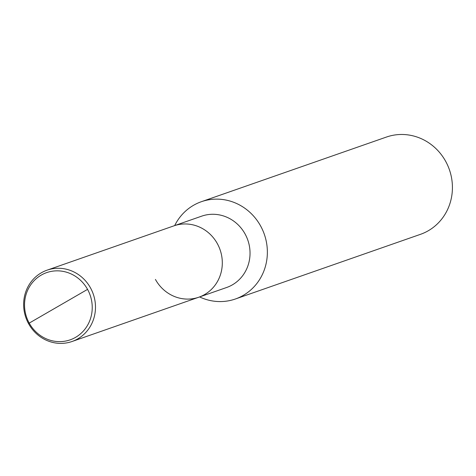 <?xml version="1.0" encoding="UTF-8"?>
<svg xmlns="http://www.w3.org/2000/svg" width="476" height="476" viewBox="0 0 476 476"><rect width="100%" height="100%" fill="white"/><g stroke="black" fill="none" stroke-linecap="round" stroke-linejoin="round"><path stroke-width="0.71" d="M28.608 323.734A37.788 35.688 -109.3 0 0 72.025 341.506A37.788 35.688 -109.3 0 0 90.511 287.926A37.788 35.688 -109.3 0 0 47.1 270.154A37.788 35.688 -109.3 0 0 28.608 323.734L29.22 323.109A35.611 33.629 -109.3 0 0 75.565 337.359A35.611 33.629 -109.3 0 0 87.554 289.372A35.611 33.629 -109.3 0 0 41.21 275.116A35.611 33.629 -109.3 0 0 29.22 323.109L87.554 289.372M155.426 279.43A37.788 35.688 -109.3 0 0 198.843 297.202A37.788 35.688 -109.3 0 0 217.336 243.623A37.788 35.688 -109.3 0 0 173.918 225.85L47.1 270.154M198.843 297.202L226.576 287.516A37.788 35.688 -109.3 0 0 245.063 233.936A37.788 35.688 -109.3 0 0 201.651 216.163L173.918 225.85A37.788 35.688 -109.3 0 1 217.336 243.623A37.788 35.688 -109.3 0 1 198.843 297.202L72.025 341.506M199.605 296.935A51.533 48.665 -109.3 0 0 235.376 298.999A51.533 48.665 -109.3 0 0 260.586 225.939A51.533 48.665 -109.3 0 0 201.384 201.699A51.533 48.665 -109.3 0 0 174.68 225.582M235.376 298.999L420.433 234.347A51.533 48.665 -109.3 0 0 445.643 161.287A51.533 48.665 -109.3 0 0 386.441 137.052L201.384 201.699"/></g></svg>
